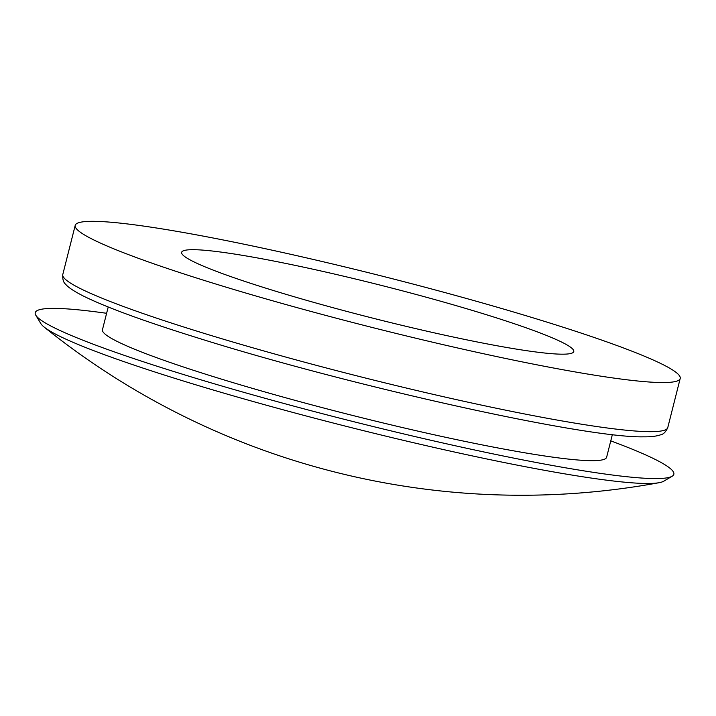 <?xml version="1.0" encoding="UTF-8"?>
<svg xmlns="http://www.w3.org/2000/svg" width="716" height="716" viewBox="0 0 716 716"><rect width="100%" height="100%" fill="white"/><g stroke="black" fill="none" stroke-linecap="round" stroke-linejoin="round"><path stroke-width="1.07" d="M193.096 249.687A202.243 16.924 -165.8 0 1 413.32 293.721A202.243 16.924 -165.8 0 1 573.767 351.547A202.243 16.924 -165.8 0 1 373.555 318.343A202.243 16.924 -165.8 0 1 181.64 252.327A202.243 16.924 -165.8 0 1 193.096 249.687M610.766 440.868A329.36 27.557 -165.8 0 1 672.145 476.238L663.768 481.197A322.433 26.984 -165.8 0 1 659.15 482.691A322.433 26.984 -165.8 0 1 346.231 426.342A322.433 26.984 -165.8 0 1 44.159 327.069A322.433 26.984 -165.8 0 1 40.812 323.56L35.8 315.219A329.36 27.557 -165.8 0 1 53.888 308.39A329.36 27.557 -165.8 0 1 106.612 313.295M672.145 476.238A329.36 27.557 -165.8 0 1 347.779 420.202A329.36 27.557 -165.8 0 1 35.8 315.219M92.874 221.316A312.033 26.107 -165.8 0 1 432.652 289.255A312.033 26.107 -165.8 0 1 680.2 378.478A312.033 26.107 -165.8 0 1 371.3 327.248A312.033 26.107 -165.8 0 1 75.207 225.397A312.033 26.107 -165.8 0 1 92.874 221.316M612.359 434.576L606.622 457.273A260.024 21.757 -165.8 0 1 349.202 414.582A260.024 21.757 -165.8 0 1 102.46 329.7L108.206 307.003M650.11 431.676A312.033 26.107 14.2 0 0 667.768 427.604C665.79 431.936 663.401 434.335 660.626 434.809C656.456 436.259 650.835 436.93 643.756 436.823C585.84 438.299 351.475 386.21 200.131 338.686C144.596 321.439 105.377 307.066 82.456 295.583C69.917 289.049 66.946 285.836 65.639 284.261C63.42 282.516 62.462 279.267 62.784 274.514A312.033 26.107 14.2 0 0 310.332 363.737A312.033 26.107 14.2 0 0 650.11 431.676M44.159 327.069A761.296 761.296 0 0 0 659.15 482.691M667.768 427.604L680.2 378.478M62.784 274.514L75.207 225.397"/></g></svg>
